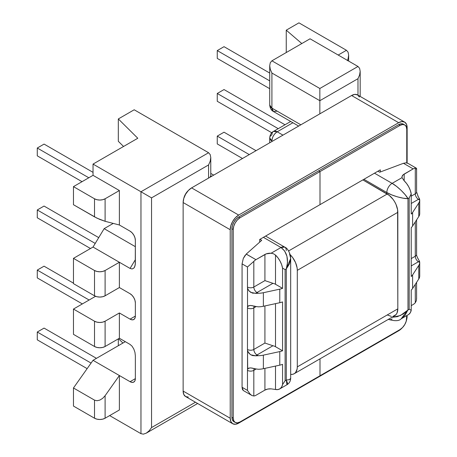 <?xml version="1.0" encoding="UTF-8"?>
<svg xmlns="http://www.w3.org/2000/svg" width="457" height="457" viewBox="0 0 457 457"><rect width="100%" height="100%" fill="white"/><g stroke="black" fill="none" stroke-linecap="round" stroke-linejoin="round"><path stroke-width="0.69" d="M73.463 334.347L73.463 309.058L95.553 296.302L73.463 309.058L73.463 334.347L94.519 346.503L94.519 321.214L73.463 309.058L94.519 321.214L94.519 346.503L96.947 347.44L99.809 347.766L102.671 347.44L105.099 346.503L119.38 338.254L130.068 344.424L132.096 346.229L133.81 349.034L134.958 352.404L135.358 355.837L135.358 378.636L134.958 380.744L133.81 382.063L132.096 382.395L130.068 381.692L119.38 375.523L119.38 409.975L119.38 375.523L105.099 395.716L105.099 418.224L119.38 409.975L105.099 418.224L105.099 395.716L102.671 398.344L99.809 400.109L96.947 400.738L94.519 400.138L73.463 387.982L93.034 360.31L125.309 341.676L93.034 360.31L119.38 375.523L105.099 395.716L102.671 398.344L99.809 400.109L96.947 400.738L94.519 400.138L73.463 387.982L73.463 406.067L73.463 387.982L93.034 360.31L130.068 381.692L135.358 378.636L135.358 355.837L134.958 352.404L133.81 349.034L132.096 346.229L130.068 344.424L119.38 338.254L119.38 312.965L119.38 338.254L105.099 346.503L105.099 321.214L105.099 346.503A7.483 4.319 0 0 1 94.519 346.503L73.463 334.347M109.646 415.596L140.967 433.676L140.967 191.763L93.034 164.086L93.034 175.328L119.38 190.54L119.38 224.993L130.068 231.168L132.096 232.802L133.81 235.115L134.958 237.76L135.358 240.331L135.358 263.129L134.958 266.094L133.81 268.145L132.096 268.962L130.068 268.43L119.38 262.261L119.38 287.55L130.068 293.72L132.096 295.353L133.81 297.673L134.958 300.312L135.358 302.882L135.358 316.078L134.958 318.186L133.81 319.506L132.096 319.837L130.068 319.135L119.38 312.965L105.099 321.214L102.671 322.151L99.809 322.476L96.947 322.151L94.519 321.214A7.483 4.319 180 0 0 105.099 321.214L119.38 312.965L130.068 319.135L135.358 316.078L130.068 319.135A7.483 4.319 60 0 0 133.81 319.506A7.483 4.319 60 0 0 135.358 316.078L135.358 302.882A7.483 4.319 60 0 0 130.068 293.72L119.38 287.55L119.38 262.261L105.099 270.51L105.099 295.799L119.38 287.55L105.099 295.799L105.099 270.51L102.671 271.441L99.809 271.772L96.947 271.441L94.519 270.51L73.463 258.348L93.034 247.048L104.145 228.66L113.25 223.404L104.145 228.66L93.034 247.048L119.38 262.261L105.099 270.51A7.483 4.319 180 0 1 94.519 270.51L73.463 258.348L73.463 283.643L73.463 258.348L93.034 247.048L130.068 268.43L135.358 259.673L130.068 268.43L132.096 268.962L133.81 268.145L134.387 267.391L135.261 264.7L135.358 240.331A7.483 4.319 60 0 0 130.068 231.168L119.38 224.993L119.38 190.54L105.099 198.789L105.099 221.297L119.38 224.993L105.099 221.297L105.099 198.789L102.671 199.726L99.809 200.052L96.947 199.726L94.519 198.789L73.463 186.633L93.034 175.328L93.034 164.086L137.791 138.248L118.323 118.946L134.198 109.777L208.581 152.724L140.967 191.763L140.967 433.676L143.395 434.15L146.257 433.156L149.119 430.842L151.547 427.569L195.447 402.229L151.547 427.569L151.547 197.87L151.547 427.569L149.119 430.842L146.257 433.156L143.395 434.15L140.967 433.676L109.646 415.596M310.052 38.794L357.985 66.465L359.608 68.333L360.179 71.309L359.608 74.948L357.985 78.684L319.843 100.706L319.843 113.844L319.843 100.706L271.909 73.034L271.909 108.103L300.849 124.807L271.909 108.103L271.909 73.034L270.287 69.298L269.716 65.659L270.287 62.683L271.909 60.815L310.052 38.794L357.985 66.465L319.843 88.492L271.909 60.815L310.052 38.794M73.463 406.067L94.519 418.224L94.519 400.138L94.519 418.224L96.947 419.16L99.809 419.486L102.671 419.16L105.099 418.224A7.483 4.319 0 0 1 94.519 418.224L73.463 406.067M391.672 317.335L397.401 316.667L403.125 314.028L409.181 309.126L409.181 197.944L407.981 198.635L407.981 309.817L405.153 315.199L401.132 318.832L407.981 309.817L407.981 198.635L403.125 198.172L397.401 196.847L391.672 194.865L386.822 192.528L363.909 179.298L386.822 192.528L386.822 193.745L386.822 192.528A7.483 4.319 -60 0 1 392.112 183.36L374.494 173.192L392.112 183.36L396.562 186.399L401.143 190.369L405.153 194.665L407.981 198.635L409.181 197.944L409.181 309.126L400.418 315.53L391.855 317.347M357.985 95.165L357.985 78.684L357.985 95.165M208.581 178.076L208.581 164.943L151.547 197.87L93.034 164.086L137.791 138.248L118.323 118.946L134.198 109.777L208.581 152.724L210.203 154.592L210.774 157.568L210.203 161.207L208.581 164.943L208.581 178.076M272.383 141.242L271.909 140.967L271.909 141.516L271.909 140.967A7.483 4.319 180 0 1 269.716 137.911A7.483 4.319 180 0 1 271.909 134.861A7.483 4.319 60 0 1 273.457 131.433A7.483 4.319 60 0 1 277.199 131.805L282.963 135.135L277.199 131.805L292.891 122.744L277.199 131.805L273.457 131.433C271.327 132.501 270.076 134.661 269.716 137.911L271.909 140.967C272.223 137.077 273.989 134.021 277.199 131.805A7.483 4.319 120 0 0 271.909 140.967L272.383 141.242M118.323 345.709L118.323 338.866L118.323 345.709M122.922 343.058L118.557 338.734L122.922 343.058M289.544 253.829L290.681 258.456L289.544 263.746L286.299 268.887L285.099 269.584L285.099 380.767L286.299 380.07L286.299 268.887L287.516 262.581L286.939 256.297L284.654 251.007L281.009 247.505L263.392 237.337L281.009 247.505L271.087 253.235L266.242 253.864L255.931 259.662L246.237 254.069L261.707 240.336L246.237 254.069L243.29 258.473L242.073 263.878L242.073 387.279L247.466 390.398L247.466 370.359A8.98 5.181 60 0 1 247.528 369.376L247.528 350.519A8.98 5.181 60 0 1 247.466 349.468L247.466 307.927A8.98 5.181 60 0 1 247.528 306.944L247.528 288.081A8.98 5.181 60 0 1 247.466 287.03L247.466 266.997L242.073 263.878L242.073 387.279L242.387 389.335L243.29 390.518L252.036 395.556L253.818 395.996L253.818 370.359L256.16 369.005L253.818 370.359A4.49 2.593 60 0 1 254.418 368.553A4.49 2.593 60 0 0 253.818 370.359A4.49 2.593 180 0 1 247.466 370.359L247.466 390.398L250.259 394.277L252.036 395.556L250.259 394.277L247.466 390.398L242.073 387.279L243.29 390.518M264.923 390.089L267.762 389.067L271.087 388.856A7.483 4.319 -0 0 0 264.923 390.089L255.931 395.282L264.923 390.089L264.923 368.371L264.923 390.089M411.22 305.624L413.168 304.505L411.22 305.624M416.458 168.256L408.01 163.377L405.93 162.835L403.474 163.292L379.687 172.22L403.474 163.292L413.168 168.884L403.125 174.837L402.023 176.665L402.034 177.636L392.112 183.36A7.483 4.319 120 0 0 386.822 192.528C391.58 195.55 403.217 198.909 407.981 198.635C405.839 194.374 397.11 185.976 392.112 183.36L402.034 177.636A7.483 4.319 180 0 1 401.983 177.133A7.483 4.319 180 0 1 404.171 174.077L413.168 168.884A7.483 4.319 -60 0 1 415.282 168.17L415.282 193.808L411.22 196.156L415.282 193.808A4.49 2.593 -120 0 0 418.458 199.309L419.726 200.04A14.967 8.637 180 0 1 418.772 202.988L418.772 216.555L412.614 226.026L412.614 212.465A14.967 8.637 180 0 1 411.22 214.07L411.22 193.831L409.181 197.944L411.22 193.831L410.289 190.323L408.729 186.822L406.644 183.577L404.171 180.789L404.171 174.077L404.171 180.789L402.034 177.636L404.171 180.789A14.967 8.637 -120 0 1 411.22 193.831L411.22 214.07A14.967 8.637 180 0 0 412.614 212.465L418.772 202.988L412.614 212.465L412.614 226.026L418.772 216.555A14.967 8.637 0 0 0 419.726 213.602L419.726 199.955M247.888 289.155L249.265 291.206L252.515 293.131L258.256 293.263A14.967 8.637 180 0 0 263.369 292.714A14.967 8.637 180 0 1 258.256 293.263L256.988 292.531L272.949 283.317A7.483 4.319 180 0 1 275.508 284.283L282.557 288.356A14.967 8.637 180 0 1 279.775 289.155L263.369 292.714L263.369 306.276A14.967 8.637 0 0 1 258.256 306.824L255.886 306.498L258.256 306.824A14.967 8.637 0 0 0 263.369 306.276L279.775 302.717L263.369 306.276L263.369 292.714L279.775 289.155L279.775 302.717A14.967 8.637 0 0 0 282.557 301.917L282.557 350.787L275.508 346.714L282.557 350.787A14.967 8.637 180 0 1 279.775 351.587L279.775 365.149A14.967 8.637 0 0 0 282.557 364.349L282.557 384.588L285.099 380.767L285.099 269.584L282.557 268.116L282.557 288.356A14.967 8.637 180 0 1 279.775 289.155L279.775 302.717A14.967 8.637 0 0 0 282.557 301.917L282.557 350.787A14.967 8.637 180 0 1 279.775 351.587L263.369 355.146L263.369 368.708A14.967 8.637 0 0 1 258.256 369.256L255.886 368.936L258.256 369.256A14.967 8.637 0 0 0 263.369 368.708L263.369 355.146L279.775 351.587L279.775 365.149L263.369 368.708L279.775 365.149A14.967 8.637 0 0 0 282.557 364.349L282.557 384.588L281.626 387.022L280.061 388.713L277.976 389.553L275.508 389.49L275.508 366.074L275.508 389.49L271.087 388.856L275.508 389.49A14.967 8.637 60 0 0 279.707 388.936L286.939 384.76L287.516 383.115L286.299 380.07L285.099 380.767L282.557 384.588A14.967 8.637 60 0 1 279.707 388.936M417.784 258.359L419.56 261.335L419.726 262.472L418.458 261.741A4.49 2.593 -60 0 1 419.56 261.335A4.49 2.593 120 0 0 418.458 261.741A4.49 2.593 -120 0 1 415.282 256.246A4.49 2.593 -0 0 0 416.595 254.412A4.49 2.593 180 0 1 415.282 256.246L415.282 221.919L415.282 256.246L411.22 258.588L415.282 256.246A4.49 2.593 -120 0 0 418.458 261.741L411.22 265.917L418.458 261.741L419.726 262.472A14.967 8.637 180 0 1 418.772 265.426L418.772 278.987L412.614 288.458L412.614 274.897L418.772 265.426L412.614 274.897A14.967 8.637 180 0 1 411.22 276.502L411.22 227.632A14.967 8.637 0 0 0 412.614 226.026A14.967 8.637 0 0 1 411.22 227.632L411.22 276.502A14.967 8.637 180 0 0 412.614 274.897L412.614 288.458L418.772 278.987A14.967 8.637 0 0 0 419.726 276.034L419.726 262.472A14.967 8.637 180 0 1 418.772 265.426L418.772 278.987A14.967 8.637 0 0 0 419.726 276.034M275.508 346.714L275.508 303.642L275.508 346.714A7.483 4.319 -0 0 0 272.949 345.749A7.483 4.319 180 0 1 275.508 346.714M263.369 355.146A14.967 8.637 180 0 1 258.256 355.695L256.988 354.963L272.949 345.749L256.988 354.963A4.49 2.593 60 0 1 253.818 349.468L264.923 343.053L264.923 305.939L264.923 343.053L272.949 345.749L264.923 343.053L253.818 349.468L253.818 307.927L253.818 349.468A4.49 2.593 180 0 1 247.466 349.468A4.49 2.593 0 0 0 253.818 349.468A4.49 2.593 60 0 0 256.988 354.963A4.49 2.593 120 0 0 255.886 355.832A4.49 2.593 -60 0 1 256.988 354.963L258.256 355.695L255.886 355.832L258.256 355.695A14.967 8.637 180 0 0 263.369 355.146M247.677 306.59L247.528 306.944A8.98 5.181 -120 0 0 247.466 307.927A4.49 2.593 0 0 0 253.818 307.927L256.16 306.573L253.818 307.927A4.49 2.593 180 0 1 247.466 307.927L247.466 349.468A8.98 5.181 -120 0 0 247.528 350.519L247.677 351.039M252.036 395.556L253.818 395.996A7.483 4.319 -60 0 0 255.931 395.282A7.483 4.319 -60 0 1 253.818 395.996L253.818 370.359A4.49 2.593 0 0 1 247.466 370.359A8.98 5.181 -120 0 1 247.528 369.376L248.694 368.131L250.733 367.908L255.886 368.936L253.681 368.382M408.729 314.427L410.289 312.737L411.22 310.303L411.22 290.064A14.967 8.637 0 0 0 412.614 288.458A14.967 8.637 0 0 1 411.22 290.064L411.22 310.303L409.181 309.126L411.22 310.303A14.967 8.637 -120 0 1 408.375 314.656L401.143 318.832C399.075 321.094 394.814 321.265 388.37 319.352A7.483 4.319 -60 0 0 392.112 318.98M415.282 284.351L415.282 302.774A7.483 4.319 -60 0 1 413.168 304.505A7.483 4.319 -60 0 0 415.282 302.774L416.373 300.672L416.578 298.255L416.373 300.672L415.282 302.774L415.282 284.351M87.144 368.639L37.274 339.842L37.274 332.028L91.074 363.087L37.274 332.028L44.078 328.097L96.456 358.339L44.078 328.097L37.274 332.028L37.274 339.842L87.144 368.639M82.351 303.922L37.274 277.902L37.274 270.081L89.121 300.015L37.274 270.081L44.043 266.168L73.463 283.151L44.043 266.168L37.274 270.081L37.274 277.902L82.351 303.922M242.49 158.499L217.258 143.932L217.258 136.112L249.265 154.592L217.258 136.112L224.027 132.199L256.034 150.679L224.027 132.199L217.258 136.112L217.258 143.932L242.49 158.499M252.515 368.136L250.339 367.891L248.151 368.445M247.677 369.022L247.528 350.519L248.694 352.975L250.733 354.803L255.886 355.832L252.515 355.563L250.339 354.552L247.888 351.593M419.56 261.335L417.927 258.576M286.299 250.562A7.483 4.319 -60 0 0 284.751 247.134C286.956 247.883 288.841 250.653 290.401 255.446L290.681 258.456L286.299 268.887C288.887 259.25 287.122 252.121 281.009 247.505A7.483 4.319 -60 0 1 284.751 247.134L281.009 247.505L271.087 253.235L273.503 253.778L275.508 255.075A14.967 8.637 60 0 1 282.557 268.116L282.557 288.356L275.508 284.283L275.508 255.075L277.976 257.857L280.061 261.107L281.626 264.603L282.557 268.116L285.099 269.584L286.299 268.887L286.299 380.07L289.544 379.607L290.681 378.282L289.464 379.641M286.299 380.07L286.939 384.76C289.338 383.263 290.583 381.104 290.681 378.282L290.681 258.456M135.358 378.636A7.483 4.319 60 0 1 133.81 382.063A7.483 4.319 60 0 1 130.068 381.692L135.358 378.636M73.463 204.713L73.463 186.633L73.463 204.713L94.519 216.869L94.519 198.789L73.463 186.633L93.034 175.328L119.38 190.54L105.099 198.789A7.483 4.319 180 0 1 94.519 198.789L94.519 216.869L99.809 219.429L105.099 221.297L96.947 218.143L73.463 204.713M377.933 171.204L379.687 172.22L377.933 171.204M298.941 22.85L346.452 50.281L338.197 55.046L346.452 50.281L348.074 52.144L346.452 50.281L298.941 22.85L286.248 30.179L286.248 52.538L286.248 30.179L298.941 22.85M301.814 43.552L286.248 30.179L301.814 43.552M118.323 141.304L118.323 118.946L118.323 141.304L123.544 146.474L118.323 141.304M73.463 283.643L94.519 295.799L94.519 270.51L94.519 295.799L96.947 296.736L99.809 297.061L102.671 296.736L105.099 295.799A7.483 4.319 0 0 1 94.519 295.799L73.463 283.643M261.707 240.336L259.953 239.319L261.707 240.336M210.774 175.802L211.648 176.305L210.774 175.802M210.494 176.973L210.203 176.488M245.215 255.166L243.29 258.473L242.073 263.878L247.466 266.997L253.818 261.393A7.483 4.319 -60 0 1 255.931 259.662L264.923 254.469L264.923 280.615L253.818 287.03L253.818 261.393L247.466 266.997L247.466 287.03A4.49 2.593 0 0 0 253.818 287.03L264.923 280.615L272.949 283.317L256.988 292.531A4.49 2.593 60 0 1 253.818 287.03L253.818 261.393A7.483 4.319 -60 0 1 255.931 259.662L246.203 254.103M411.22 203.485L418.458 199.309L411.22 203.485M135.358 246.683L104.145 228.66L135.358 246.683M82.032 181.68L37.274 155.843L37.274 148.022L88.801 177.773L37.274 148.022L44.078 144.092L93.034 172.358L44.078 144.092L37.274 148.022L37.274 155.843L82.032 181.68M90.497 248.517L37.274 217.789L37.274 209.969L95.227 243.427L37.274 209.969L44.043 206.056L98.729 237.629L44.043 206.056L37.274 209.969L37.274 217.789L90.497 248.517M269.716 88.692L217.258 58.405L217.258 50.584L269.716 80.872L217.258 50.584L224.027 46.677L269.716 73.051L224.027 46.677L217.258 50.584L217.258 58.405L269.716 88.692M271.772 132.764L217.258 101.288L217.258 93.468L278.233 128.674L217.258 93.468L224.027 89.561L285.008 124.767L224.027 89.561L217.258 93.468L217.258 101.288L271.772 132.764M253.818 307.927A4.49 2.593 60 0 1 254.418 306.121A4.49 2.593 60 0 0 253.818 307.927M277.199 111.154L273.457 111.525C271.327 110.457 270.076 108.298 269.716 105.047A7.483 4.319 0 0 0 271.909 108.103A7.483 4.319 120 0 0 273.457 111.525L271.909 108.103L269.716 105.047L269.716 65.659L270.287 69.298L271.909 73.034L319.843 100.706L319.843 88.492L271.909 60.815L270.287 62.683L269.716 65.659M348.645 55.126L348.074 52.144L348.645 55.126L348.074 58.759L348.645 55.126L348.645 61.072M347.383 60.65L348.074 58.759L347.383 60.65M273.503 253.778L275.508 255.075L275.508 284.283A7.483 4.319 -0 0 0 272.949 283.317L264.923 280.615L264.923 254.469A7.483 4.319 180 0 1 271.087 253.235L273.503 253.778M253.681 305.944L255.886 306.498L250.733 305.47L248.694 305.699L247.528 306.944L247.528 288.081L248.694 290.538L250.733 292.371L255.886 293.394L258.256 293.263L256.988 292.531A4.49 2.593 120 0 0 255.886 293.394A4.49 2.593 -60 0 1 256.988 292.531A4.49 2.593 60 0 1 253.818 287.03A4.49 2.593 180 0 1 247.466 287.03A8.98 5.181 -120 0 0 247.528 288.081L247.677 288.607M252.515 305.704L250.339 305.459L248.151 306.013M403.474 163.292L413.168 168.884A7.483 4.319 -60 0 1 415.282 168.17L416.373 168.216L416.578 168.587L416.373 168.216L416.578 168.587L416.373 168.216L415.282 168.17L415.282 193.808A4.49 2.593 -0 0 0 416.595 191.974A4.49 2.593 180 0 1 415.282 193.808A4.49 2.593 -120 0 0 418.458 199.309A4.49 2.593 -60 0 1 419.56 198.898L417.927 196.144M417.784 195.927L419.56 198.898A4.49 2.593 120 0 0 418.458 199.309L419.726 200.04A14.967 8.637 180 0 1 418.772 202.988L418.772 216.555A14.967 8.637 0 0 0 419.726 213.602M419.56 198.898L419.726 199.949M416.578 168.587L416.161 169.233M408.01 163.377L405.89 162.835M151.547 197.87L208.581 164.943L210.203 161.207L210.774 157.568L210.203 154.592L208.581 152.724L140.967 191.763L151.547 197.87M319.843 100.706L357.985 78.684L359.608 74.948L360.179 71.309L359.608 68.333L357.985 66.465L319.843 88.492L319.843 100.706M297.301 366.874A14.967 8.637 60 0 1 294.205 373.729A14.967 8.637 60 0 1 290.681 374.386L292.6 374.323L294.205 373.729L295.519 372.632L297.101 369.142L297.301 366.874L397.824 308.841L297.301 366.874L297.301 270.355L297.301 366.874M294.205 373.729L394.722 315.69A14.967 8.637 -120 0 0 397.824 308.841L397.824 212.316L297.301 270.355L397.824 212.316A14.967 8.637 -120 0 0 387.245 193.991L288.653 250.916L387.245 193.991L362.852 179.909L389.307 195.419L393.123 199.446L394.722 201.891L396.042 204.502L397.619 209.82L397.824 308.841L397.019 313.051L396.042 314.599L393.123 316.284M290.258 254.772A14.967 8.637 60 0 1 297.301 270.355L297.101 267.853L295.519 262.535L292.6 257.48L290.258 254.772M387.245 314.953L391.289 316.358M319.997 375.768L399.995 329.583L319.997 375.768L319.997 358.836L319.997 375.768L319.997 358.836L319.997 375.768L240.005 421.948L319.997 375.768M406.764 317.855L406.764 315.581L406.25 321.145L404.782 324.527L402.583 327.492L399.995 329.583A9.574 5.53 -60 0 0 406.764 317.855M406.764 162.921L406.764 129.331L406.764 162.921M319.997 171.603L318.678 170.838L319.997 171.603L319.997 204.65L380.31 169.833L380.31 171.986L380.31 169.833L319.997 204.65L319.997 171.603L399.995 125.418L240.005 217.783L238.685 217.024L236.092 219.114L233.898 222.079L232.43 225.461L231.91 228.751L233.236 229.517L233.236 418.041L231.91 417.275L232.43 419.972L233.898 421.662A9.574 5.53 -60 0 1 231.91 417.275L231.91 228.751L233.236 229.517L233.236 418.041L233.75 420.737L235.218 422.422L237.417 422.851L240.005 421.948A9.574 5.53 -60 0 1 235.218 422.422A9.574 5.53 -60 0 1 233.236 418.041L231.91 417.275L231.91 228.751A9.574 5.53 -60 0 1 238.685 217.024L398.67 124.658L399.995 125.418L402.583 124.515L404.782 124.944L406.25 126.635L406.764 129.331A9.574 5.53 -60 0 0 404.782 124.944A9.574 5.53 -60 0 0 399.995 125.418L398.67 124.658L238.685 217.024L240.005 217.783L237.417 219.88L235.218 222.839L233.75 226.226L233.236 229.517A9.574 5.53 -60 0 1 240.005 217.783L319.997 171.603L318.678 170.838L319.997 171.603L319.997 204.65L319.997 171.603M259.69 239.474L319.997 204.65L259.69 239.474L259.69 242.13L259.69 239.474M183.788 198.395A9.574 5.53 120 0 1 188.335 190.523L185.485 194.128L183.783 198.407M359.402 97.033L357.568 94.925L354.826 94.388L351.582 95.513L191.597 187.884L188.358 190.495L185.611 194.202L183.777 198.429L183.131 202.542L183.131 391.066A11.973 6.912 120 0 0 185.611 396.55L183.777 394.437L183.131 391.066L230.219 418.252L230.865 421.622L232.699 423.736L235.446 424.267L238.685 423.142L398.67 330.771L401.926 328.143A11.973 6.912 -60 0 1 398.67 330.771L238.685 423.142A11.973 6.912 -60 0 1 232.699 423.736A11.973 6.912 -60 0 1 230.219 418.252L230.219 229.728L183.131 202.542L183.131 391.066L230.219 418.252L230.219 229.728L230.865 225.615L232.699 221.388L235.446 217.681L238.685 215.07L191.597 187.884A11.973 6.912 120 0 0 183.131 202.542L230.219 229.728A11.973 6.912 -60 0 1 238.685 215.07L398.67 122.699A11.973 6.912 -60 0 1 404.656 122.11A11.973 6.912 -60 0 1 407.136 127.589L407.136 163.006L407.136 127.589L406.49 124.218L404.656 122.11L357.568 94.925A11.973 6.912 120 0 0 351.582 95.513L398.67 122.699L351.582 95.513L191.597 187.884L238.685 215.07L398.67 122.699L401.909 121.573L404.656 122.11M407.136 316.113A11.973 6.912 -60 0 1 406.484 320.248L407.136 316.113M403.457 124.178L401.263 123.756L398.67 124.658A9.574 5.53 -60 0 1 403.457 124.178M188.358 397.082L185.611 396.55L232.699 423.736M360.179 71.309L360.179 96.427M416.595 282.329L416.595 298.798M418.235 259.033C416.95 256.657 416.401 255.115 416.595 254.412L416.595 219.897M146.257 433.156L197.635 403.491M210.774 173.42L213.71 175.117M269.716 142.784L269.716 137.911M210.774 157.568L210.774 176.813M416.595 168.479L416.595 191.974L418.235 196.601M284.751 247.134L265.58 236.069M290.698 121.482L273.457 131.433M298.655 126.075L273.457 111.525M235.218 422.422L233.898 421.662"/></g></svg>

